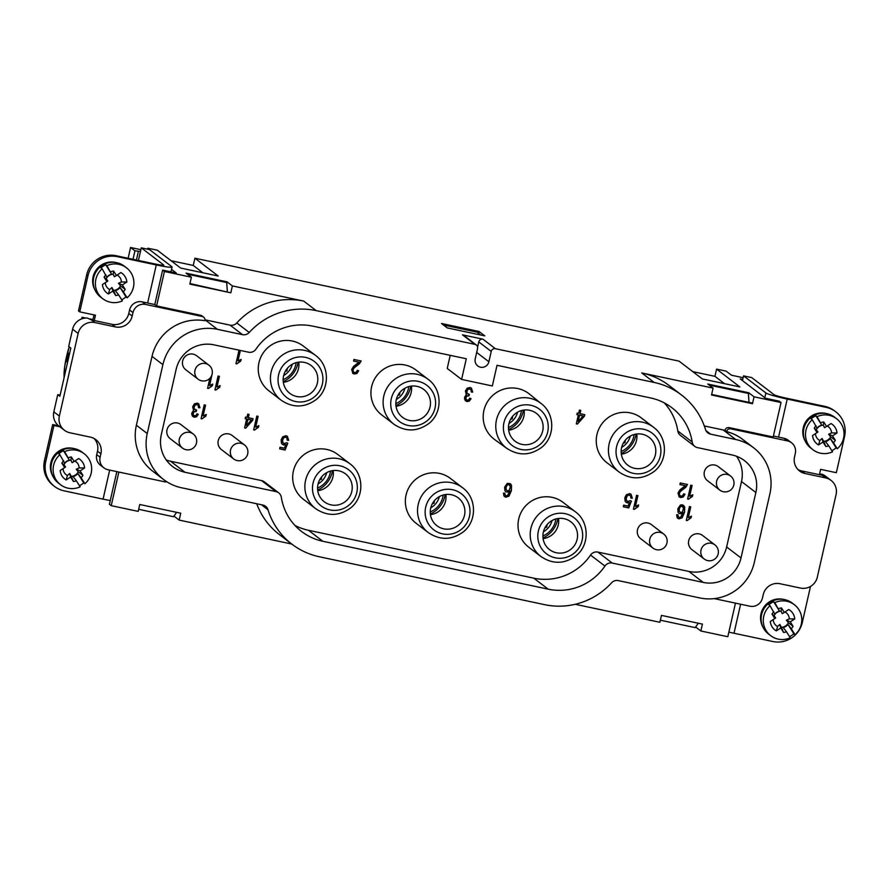 <?xml version="1.0" encoding="UTF-8"?>
<svg xmlns="http://www.w3.org/2000/svg" width="889" height="889" viewBox="0 0 889 889"><rect width="100%" height="100%" fill="white"/><g stroke="black" fill="none" stroke-linecap="round" stroke-linejoin="round"><path stroke-width="1.33" d="M147.563 249.176L147.785 248.198L157.342 250.231L180.656 268.056L218.216 276.035L194.902 258.21L679.029 361.123L702.332 378.947L739.892 386.937L716.578 369.113L726.146 371.135L731.469 375.214L743.126 377.692M171.077 260.733L193.257 265.444L194.902 258.21M692.764 371.624L714.945 376.336L716.578 369.113M773.419 436.032L784.02 438.288L787.432 440.888L730.758 428.842A3.545 3.478 127.4 0 0 726.546 431.598L724.957 430.376A3.545 3.478 -52.6 0 1 729.158 427.62L773.197 436.988L781.02 402.55L754.05 396.816L752.483 403.706L711.522 394.994L713.078 388.104L641.725 372.936A70.853 69.575 -52.6 0 1 669.117 385.526L681.574 395.049A70.853 69.575 127.4 0 0 654.182 382.459L641.725 372.936M781.02 402.55L779.22 401.161L765.562 398.261L740.226 378.892L742.737 379.425M116.837 471.626L109.414 504.274L111.225 505.652L138.195 511.386L139.762 504.496L180.734 513.209L179.167 520.098L291.725 544.024M575.216 604.287L659.882 622.278L661.449 615.399L702.41 624.1L700.854 630.99L727.824 636.724L735.459 603.131M700.854 630.99L695.631 627.001M704.31 425.953L723.257 429.976L735.703 439.499A46.061 45.228 127.4 0 1 753.516 447.689A46.061 45.228 127.4 0 1 769.918 493.706L754.272 562.581A46.061 45.228 127.4 0 1 699.721 597.919L618.299 580.606A7.09 6.956 -52.6 0 0 611.599 582.795A70.853 69.575 127.4 0 1 544.646 604.664L319.307 556.758A70.853 69.575 127.4 0 1 291.925 544.179A70.853 69.575 127.4 0 1 268 509.753A7.09 6.956 -52.6 0 0 262.866 505.052L181.456 487.75A46.061 45.228 127.4 0 1 163.643 479.56A46.061 45.228 127.4 0 1 147.241 433.543L162.887 364.668A46.061 45.228 127.4 0 1 217.438 329.33L242.53 334.664A7.09 6.956 -52.6 0 0 249.22 332.475A70.853 69.575 127.4 0 1 316.184 310.617L474.937 344.354L462.491 334.842L482.971 339.187A3.545 3.478 127.4 0 0 478.771 341.909L477.593 347.088M179.167 520.098L173.955 516.109M660.349 620.211L695.209 627.623L698.287 623.222M291.925 544.179L279.468 534.656A70.853 69.575 -52.6 0 1 256.732 503.752M171.521 269.356L176.278 273.001L162.62 270.1L154.797 304.538L142.162 301.849A10.624 10.435 127.4 0 0 129.572 310.005L128.794 313.45L132.194 316.051A14.168 13.913 -52.6 0 1 115.414 326.919L94.934 322.563A14.168 13.913 127.4 0 0 78.143 333.442L59.363 416.085A14.168 13.913 127.4 0 0 69.887 432.765L90.378 437.121A14.168 13.913 -52.6 0 1 100.901 453.801L100.124 457.246A10.624 10.435 127.4 0 0 108.014 469.748L164.687 481.805A3.545 3.478 127.4 0 0 166.632 481.66M118.859 472.059L111.225 505.652M100.901 453.801L97.501 451.19L96.712 454.635A10.624 10.435 127.4 0 0 100.501 465.258L103.913 467.858M97.501 451.19A14.168 13.913 127.4 0 0 94.045 438.466M64.408 430.254L61.008 427.642A14.168 13.913 -52.6 0 1 60.008 426.798L53.94 425.509L52.662 424.531L58.73 425.82L60.008 426.798M115.414 326.919L112.003 324.318L91.523 319.962L87.389 318.062A14.168 13.913 127.4 0 0 72.609 329.208L68.697 346.421L70.82 348.055L59.874 396.261L57.741 394.638L53.829 411.851A14.168 13.913 127.4 0 0 58.596 425.798M57.741 394.638L60.13 395.149M112.003 324.318A14.168 13.913 127.4 0 0 128.794 313.45M163.643 479.56L152.786 471.259A46.061 45.228 -52.6 0 1 136.384 425.242L152.03 356.367A46.061 45.228 -52.6 0 1 204.87 320.707A3.545 3.478 -52.6 0 0 202.248 316.495L145.574 304.449A10.624 10.435 127.4 0 0 132.983 312.606L132.194 316.051M154.797 304.538L156.608 305.916L200.647 315.284A3.545 3.478 -52.6 0 1 202.014 315.906L203.614 317.129M217.438 329.33L204.992 319.807A46.061 45.228 -52.6 0 1 204.992 319.807L230.073 325.141A7.09 6.956 127.4 0 0 236.774 322.951A70.853 69.575 -52.6 0 1 303.727 301.093L232.373 285.925L230.807 292.803L189.835 284.102L191.402 277.212L164.432 271.478L156.608 305.916M164.432 271.478L162.62 270.1M226.762 283.113L227.051 281.857L232.373 285.925M230.807 292.803L189.968 283.535M227.051 281.857L186.079 273.145L191.402 277.212M703.243 582.417L612.243 563.07A7.09 6.956 127.4 0 0 604.92 566.06A54.918 53.918 -52.6 0 1 548.169 589.163L322.829 541.268A54.918 53.918 -52.6 0 1 301.604 531.511A54.918 53.918 -52.6 0 1 281.324 497.273A7.09 6.956 127.4 0 0 275.968 491.595L184.968 472.248A31.882 31.315 -52.6 0 1 172.644 466.581A31.882 31.315 -52.6 0 1 161.287 434.721L176.155 369.291A31.882 31.315 -52.6 0 1 213.916 344.832L248.576 352.2A7.09 6.956 127.4 0 0 255.91 349.221A54.918 53.918 -52.6 0 1 312.661 326.107L466.292 358.767L461.602 379.425L492.328 385.959L497.029 365.301L650.659 397.961A54.918 53.918 -52.6 0 1 671.884 407.718A54.918 53.918 -52.6 0 1 692.175 441.955A7.09 6.956 127.4 0 0 697.532 447.634L732.192 455.001A31.882 31.315 -52.6 0 1 744.515 460.669A31.882 31.315 -52.6 0 1 755.872 492.528L741.004 557.959A31.882 31.315 -52.6 0 1 703.243 582.417L688.864 571.427A31.882 31.315 127.4 0 0 726.635 546.968L741.504 481.538A31.882 31.315 127.4 0 0 736.503 456.246M482.971 339.187L495.429 348.71A3.545 3.478 127.4 0 0 491.228 351.433L488.883 361.767A7.09 6.956 -52.6 0 1 477.749 365.946A7.09 6.956 -52.6 0 1 475.226 358.856L477.571 348.532A3.545 3.478 127.4 0 0 474.937 344.354M735.703 439.499L710.622 434.165A7.09 6.956 -52.6 0 1 705.488 429.465A70.853 69.575 127.4 0 0 681.574 395.049M495.429 348.71L654.182 382.459M723.257 429.976A46.061 45.228 -52.6 0 1 724.957 430.376M752.483 403.706L751.427 402.895L711.644 394.438M754.05 396.816L748.727 392.749L748.449 394.005M713.078 388.104L707.766 384.037L748.727 392.749M476.304 344.988L463.858 335.464A3.545 3.478 127.4 0 0 462.491 334.842M612.243 563.07L597.875 552.091L688.864 571.427M730.558 476.015L718.256 466.614A8.857 8.701 127.4 0 0 704.344 471.837A8.857 8.701 127.4 0 0 707.5 480.682L719.801 490.095A8.857 8.857 0 0 0 733.225 486.761A8.857 8.857 0 0 0 730.558 476.015A8.857 8.701 127.4 0 0 716.645 481.238A8.857 8.701 127.4 0 0 719.801 490.095M714.912 544.89L702.61 535.489A8.857 8.701 127.4 0 0 688.686 540.712A8.857 8.701 127.4 0 0 691.842 549.558L704.155 558.97A8.857 8.857 0 0 0 716.567 557.314A8.857 8.857 0 0 0 714.912 544.89A8.857 8.701 127.4 0 0 700.999 550.113A8.857 8.701 127.4 0 0 704.155 558.97M663.694 534.011L651.393 524.599A8.857 8.701 127.4 0 0 637.48 529.822A8.857 8.701 127.4 0 0 640.636 538.667L652.937 548.08A8.857 8.857 0 0 0 665.35 546.424A8.857 8.857 0 0 0 663.694 534.011A8.857 8.701 127.4 0 0 649.781 539.234A8.857 8.701 127.4 0 0 652.937 548.08M596.952 434.565A28.237 27.726 127.4 0 0 607.009 462.78L619.2 472.103A28.237 27.726 -52.6 0 1 631.69 422.097A28.237 27.726 -52.6 0 1 653.504 427.242L641.313 417.919A28.237 27.726 127.4 0 0 596.952 434.565M541.323 403.673L529.477 394.094A28.648 28.126 127.4 0 0 483.894 410.529A28.648 28.126 127.4 0 0 494.684 439.588L507.03 448.523M518.709 519.02A28.237 27.726 127.4 0 0 528.777 547.235L540.957 556.547A28.237 27.726 -52.6 0 1 553.447 506.552A28.237 27.726 -52.6 0 1 575.261 511.686L563.07 502.374A28.237 27.726 127.4 0 0 518.709 519.02M406.051 495.062A28.237 27.726 127.4 0 0 416.108 523.277L428.298 532.6A28.237 27.726 -52.6 0 1 451.679 482.716A28.237 27.726 -52.6 0 1 462.591 487.739L450.412 478.415A28.237 27.726 127.4 0 0 406.051 495.062M293.381 471.114A28.237 27.726 127.4 0 0 303.438 499.329L315.628 508.652A28.237 27.726 -52.6 0 1 328.119 458.646A28.237 27.726 -52.6 0 1 349.933 463.791L337.742 454.468A28.237 27.726 127.4 0 0 293.381 471.114M371.624 386.671A28.237 27.726 127.4 0 0 381.681 414.885L393.871 424.197A28.237 27.726 -52.6 0 1 406.351 374.202A28.237 27.726 -52.6 0 1 428.165 379.336L415.985 370.024A28.237 27.726 127.4 0 0 371.624 386.671M258.955 362.712A28.237 27.726 127.4 0 0 269.011 390.927L281.202 400.25A28.237 27.726 -52.6 0 1 293.692 350.244A28.237 27.726 -52.6 0 1 315.506 355.389L303.316 346.065A28.237 27.726 127.4 0 0 258.955 362.712M244.442 444.889L232.14 435.477A8.857 8.701 127.4 0 0 218.227 440.7A8.857 8.701 127.4 0 0 221.383 449.545L233.685 458.957A8.857 8.857 0 0 0 246.097 457.302A8.857 8.857 0 0 0 244.442 444.889A8.857 8.701 127.4 0 0 230.529 450.112A8.857 8.701 127.4 0 0 233.685 458.957M193.235 433.999L180.923 424.586A8.857 8.701 127.4 0 0 167.01 429.809A8.857 8.701 127.4 0 0 170.166 438.666L182.467 448.067A8.857 8.857 0 0 0 194.891 446.411A8.857 8.857 0 0 0 193.235 433.999A8.857 8.701 127.4 0 0 179.311 439.222A8.857 8.701 127.4 0 0 182.467 448.067M208.882 365.123L196.569 355.711A8.857 8.701 127.4 0 0 182.656 360.934A8.857 8.701 127.4 0 0 185.812 369.791L198.114 379.192A8.857 8.857 0 0 0 211.549 375.858A8.857 8.857 0 0 0 208.882 365.123A8.857 8.701 127.4 0 0 194.969 370.346A8.857 8.701 127.4 0 0 198.114 379.192M686.275 520.398L689.408 506.563L690.753 506.852L688.308 517.631L691.453 516.165L691.086 517.798L687.141 520.576L686.275 520.398M678.007 492.973L679.918 489.906L685.252 485.727L679.896 484.583L680.263 482.96L687.486 484.494L685.763 487.283L680.463 491.395L679.374 493.295L679.563 495.117L680.885 496.129L682.608 495.718L683.663 493.817L684.997 494.284L683.252 497.029L680.541 497.518L679.14 496.907L678.007 492.973M679.374 493.295L679.352 494.962L680.885 496.129M687.608 499.018L690.753 485.194L692.087 485.472L689.642 496.251L692.787 494.784L692.42 496.418L688.475 499.207L687.608 499.018M576.861 414.618L577.217 413.063L578.683 413.385L579.439 410.085L580.784 410.362L580.028 413.663L584.773 414.674L584.417 416.219L577.406 424.086L576.305 423.853L578.339 414.93L576.861 414.618M466.247 394.527L465.447 391.016L467.181 388.182L470.103 387.493L471.392 388.071L472.692 392.105L471.303 392.049L470.981 389.804L469.781 388.882L467.992 389.371L466.869 391.282L467.036 393.338L469.392 394.427L468.903 395.883L467.025 396.05L465.947 397.65L466.092 399.294L467.247 400.172L468.692 399.839L469.781 398.116L471.059 398.705L469.336 401.106L466.958 401.572L464.569 399.172L464.58 397.316L466.347 394.616M470.981 389.804L469.559 388.726L470.77 389.649L469.559 388.726L467.781 389.215L466.658 391.127L466.825 393.171L468.403 394.416M465.947 397.65L465.88 399.128L467.247 400.172M281.424 443.267L281.168 439.844L282.769 436.799L286.014 435.732L287.391 436.332L288.658 440.322L287.214 440.177L286.925 438.066L285.702 437.121L283.858 437.688L282.624 439.999L282.758 442.411L284.247 443.611L286.547 442.7L287.758 443.178L285.091 450.023L279.657 448.867L280.024 447.256L284.38 448.178L285.814 444.6L283.558 445.033L281.424 443.267M286.925 438.066L285.491 436.955L286.714 437.899L285.491 436.955L283.647 437.532L282.413 439.833L282.535 442.244L284.247 443.611M245.153 418.652L245.497 417.108L246.975 417.419L247.731 414.118L249.064 414.407L248.32 417.708L253.054 418.708L252.709 420.264L245.697 428.131L244.597 427.898L246.62 418.963L245.153 418.652M214.927 389.871L218.061 376.047L219.405 376.325L216.96 387.104L220.105 385.637L219.727 387.271L215.794 390.06L214.927 389.871M211.971 374.747L209.604 385.537L212.749 384.081L212.371 385.715L208.437 388.493L207.57 388.315L209.826 378.358M692.175 441.955L677.807 430.965A7.09 6.956 127.4 0 0 680.418 435.388L694.787 446.378M677.807 430.965A54.918 53.918 127.4 0 0 664.227 402.839M450.212 355.344L447.234 368.446L461.602 379.425M166.287 460.013A31.882 31.315 127.4 0 0 170.599 461.258L184.968 472.248M278.702 492.85L264.333 481.86A7.09 6.956 127.4 0 0 261.599 480.605L170.599 461.258M294.892 525.399A54.918 53.918 127.4 0 0 308.461 530.277L322.829 541.268M548.169 589.163L533.8 578.172L308.461 530.277M533.8 578.172A54.918 53.918 127.4 0 0 590.552 555.069L604.92 566.06M597.875 552.091A7.09 6.956 127.4 0 0 590.552 555.069M201.07 418.697L204.214 404.873L205.548 405.151L203.103 415.93L206.248 414.463L205.881 416.096L201.936 418.886L201.07 418.697M240.363 350.455L237.985 360.901L241.13 359.434L240.763 361.067L236.818 363.857L235.952 363.668L239.019 350.166M253.654 429.876L256.799 416.052L258.143 416.33L255.699 427.109L258.843 425.642L258.466 427.276L254.521 430.065L253.654 429.876M351.677 369.446L353.589 366.39L358.923 362.201L353.566 361.067L353.933 359.445L361.156 360.978L359.434 363.757L354.133 367.879L353.044 369.78L353.233 371.602L354.555 372.602L356.278 372.202L357.334 370.302L358.667 370.769L356.922 373.513L354.211 374.002L352.811 373.38L351.677 369.446M353.044 369.78L353.022 371.435L354.555 372.602M504.652 487.139L507.252 483.383L510.408 483.727L511.531 485.305L511.419 490.65L508.93 496.206L505.83 497.207L503.919 495.84L503.507 493.117L504.863 493.262L505.041 494.817L506.219 495.829L507.452 495.618L509.942 491.028L508.441 492.15L505.819 491.817L504.874 490.561L504.652 487.139M504.641 496.673L503.919 495.84M504.652 493.095L504.83 494.651L506.219 495.829M625.078 501.152L624.823 497.729L626.423 494.684L629.679 493.617L631.046 494.228L632.312 498.207L630.868 498.062L630.59 495.951L629.356 495.006L627.512 495.584L626.289 497.884L626.412 500.307L627.912 501.496L630.201 500.585L631.412 501.063L628.745 507.919L623.311 506.763L623.678 505.141L628.045 506.063L629.468 502.485L627.212 502.918L625.078 501.152M630.59 495.951L629.145 494.851L630.368 495.795L629.145 494.851L627.301 495.417L626.067 497.718L626.2 500.14L627.912 501.496M677.807 508.786L680.407 505.019L682.296 504.808L684.686 506.941L684.574 512.297L682.085 517.854L678.974 518.843L677.074 517.487L676.651 514.753L678.018 514.909L678.196 516.465L679.374 517.476L680.607 517.265L683.085 512.664L681.596 513.798L678.974 513.464L678.018 512.208L677.807 508.786M677.785 518.32L677.074 517.487M677.807 514.742L677.985 516.298L679.374 517.476M633.424 509.164L636.568 495.329L637.913 495.618L635.457 506.397L638.602 504.93L638.235 506.563L634.29 509.353L633.424 509.164M193.491 410.196L192.691 406.684L194.424 403.85L197.347 403.15L198.647 403.728L199.947 407.773L198.547 407.718L198.236 405.473L197.025 404.551L195.236 405.04L194.124 406.951L194.291 408.996L196.647 410.096L196.158 411.551L194.269 411.718L193.191 413.318L193.346 414.963L194.491 415.841L195.936 415.496L197.036 413.785L198.303 414.374L196.591 416.763L194.202 417.241L191.813 414.841L191.824 412.985L193.602 410.274M198.236 405.473L196.813 404.395L198.025 405.306L196.813 404.395L195.024 404.873L193.913 406.784L194.08 408.84L195.647 410.085M193.191 413.318L193.124 414.796L194.491 415.841M634.735 429.131A22.703 22.292 -52.6 0 1 659.516 458.78A22.703 22.292 -52.6 0 1 621.189 465.98A22.703 22.292 -52.6 0 1 634.735 429.131M635.579 434.176A17.536 17.224 -52.6 0 1 652.159 461.758A17.536 17.224 -52.6 0 1 621.667 447.334A17.536 17.224 -52.6 0 1 635.579 434.176M636.746 433.999A17.536 17.224 -52.6 0 1 621.333 454.157M636.091 434.088A25.681 25.225 -52.6 0 1 621.244 453.501M621.144 451.501A21.258 20.869 127.4 0 0 634.135 434.51M630.279 436.099A17.713 17.391 -52.6 0 1 621.655 447.367M623.289 443.167L624.956 442.744L625.345 440.155M624.956 442.744L623.978 442M522.065 405.184A22.703 22.292 -52.6 0 1 546.846 434.832A22.703 22.292 -52.6 0 1 508.53 442.022A22.703 22.292 -52.6 0 1 522.065 405.184M522.921 410.218A17.536 17.224 -52.6 0 1 539.49 437.81A17.536 17.224 -52.6 0 1 508.997 423.386A17.536 17.224 -52.6 0 1 522.921 410.218M524.088 410.04A17.536 17.224 -52.6 0 1 508.664 430.209M523.421 410.14A25.681 25.225 -52.6 0 1 508.575 429.554M508.475 427.553A21.258 20.869 127.4 0 0 521.465 410.562M517.609 412.14A17.713 17.391 -52.6 0 1 508.997 423.42M510.619 419.219L512.286 418.797L512.686 416.208M512.286 418.797L511.308 418.052M556.492 513.586A22.703 22.292 -52.6 0 1 581.273 543.223A22.703 22.292 -52.6 0 1 542.946 550.424A22.703 22.292 -52.6 0 1 556.492 513.586M557.347 518.62A17.536 17.224 -52.6 0 1 573.916 546.202A17.536 17.224 -52.6 0 1 543.423 531.789A17.536 17.224 -52.6 0 1 557.347 518.62M558.514 518.443A17.536 17.224 -52.6 0 1 543.09 538.612M557.848 518.531A25.681 25.225 -52.6 0 1 543.001 537.956M542.901 535.956A21.258 20.869 127.4 0 0 555.892 518.965M552.036 520.543A17.713 17.391 -52.6 0 1 543.423 531.811M545.046 527.622L546.713 527.199L547.113 524.599M546.713 527.199L545.735 526.455M452.59 489.728A22.703 22.292 -52.6 0 1 464.014 526.855A22.703 22.292 -52.6 0 1 426.12 518.798A22.703 22.292 -52.6 0 1 452.59 489.728M451.445 494.751A17.536 17.224 -52.6 0 1 461.258 522.254A17.536 17.224 -52.6 0 1 431.91 504.596A17.536 17.224 -52.6 0 1 451.445 494.751M445.845 494.495A17.536 17.224 -52.6 0 1 430.42 514.664M430.343 513.998A25.681 25.225 127.4 0 0 445.189 494.584M430.232 511.997A21.258 20.869 127.4 0 0 443.222 495.006M439.366 496.595A17.713 17.391 -52.6 0 1 430.754 507.863M432.376 503.674L434.043 503.252L434.443 500.651M434.043 503.252L433.076 502.507M331.164 465.68A22.703 22.292 -52.6 0 1 355.944 495.329A22.703 22.292 -52.6 0 1 317.617 502.529A22.703 22.292 -52.6 0 1 331.164 465.68M332.008 470.726A17.536 17.224 -52.6 0 1 348.588 498.307A17.536 17.224 -52.6 0 1 318.095 483.883A17.536 17.224 -52.6 0 1 332.008 470.726M333.175 470.548A17.536 17.224 -52.6 0 1 317.762 490.717M317.673 490.05A25.681 25.225 127.4 0 0 332.519 470.637M317.573 488.05A21.258 20.869 127.4 0 0 330.564 471.059M326.708 472.648A17.713 17.391 -52.6 0 1 318.084 483.916M319.718 479.716L321.385 479.304L321.774 476.704M321.385 479.304L320.407 478.549M409.396 381.237A22.703 22.292 -52.6 0 1 434.188 410.874A22.703 22.292 -52.6 0 1 395.861 418.074A22.703 22.292 -52.6 0 1 409.396 381.237M410.251 386.271A17.536 17.224 -52.6 0 1 426.831 413.852A17.536 17.224 -52.6 0 1 396.338 399.439A17.536 17.224 -52.6 0 1 410.251 386.271M411.418 386.093A17.536 17.224 -52.6 0 1 395.994 406.262M395.916 405.606A25.681 25.225 127.4 0 0 410.762 386.182M395.805 403.606A21.258 20.869 127.4 0 0 408.796 386.615M404.94 388.193A17.713 17.391 -52.6 0 1 396.327 399.461M397.95 395.272L399.617 394.849L400.017 392.249M399.617 394.849L398.65 394.105M296.737 357.278A22.703 22.292 -52.6 0 1 321.518 386.926A22.703 22.292 -52.6 0 1 283.191 394.127A22.703 22.292 -52.6 0 1 296.737 357.278M297.582 362.323A17.536 17.224 -52.6 0 1 314.161 389.904A17.536 17.224 -52.6 0 1 283.669 375.48A17.536 17.224 -52.6 0 1 297.582 362.323M298.748 362.145A17.536 17.224 -52.6 0 1 283.335 382.314M283.247 381.648A25.681 25.225 127.4 0 0 298.093 362.234M283.147 379.647A21.258 20.869 127.4 0 0 296.137 362.656M292.281 364.246A17.713 17.391 -52.6 0 1 283.658 375.514M285.291 371.324L286.958 370.902L287.347 368.302M286.958 370.902L285.98 370.157M147.785 248.198L152.941 252.232M140.873 249.665L130.572 247.475L134.939 250.809L140.484 251.409M447.245 327.897L441.5 323.496L479.049 331.486L484.805 335.875L447.245 327.897M443.455 324.996L477.115 332.153L480.893 335.053M479.049 331.486L478.638 333.319M787.432 440.888A10.624 10.435 -52.6 0 1 795.322 453.401L794.544 456.846A14.168 13.913 127.4 0 0 805.067 473.526L825.559 477.882A14.168 13.913 -52.6 0 1 836.082 494.562L817.302 577.205A14.168 13.913 -52.6 0 1 800.522 588.074L780.031 583.729A14.168 13.913 127.4 0 0 763.251 594.597L762.462 598.041A10.624 10.435 -52.6 0 1 749.871 606.198L714.2 598.608M791.543 442.778L788.132 440.177A10.624 10.435 127.4 0 0 784.02 438.288M797.989 469.57A14.168 13.913 127.4 0 0 801.667 470.914L822.147 475.271L825.559 477.882M831.037 480.393L825.503 476.16A14.168 13.913 127.4 0 0 821.958 474.215L820.547 474.048L822.147 475.271M820.547 474.048L820.358 474.893M753.516 447.689L742.659 439.388A46.061 45.228 127.4 0 0 726.546 431.598M824.848 406.373L785.932 398.094A10.624 0.845 -167.2 0 1 774.086 394.705L751.738 377.614L743.548 375.869L765.896 392.96A19.136 1.534 12.8 0 0 787.21 399.072L826.125 407.351L824.848 406.373A24.803 24.347 -52.6 0 1 834.438 410.774L835.716 411.751A24.803 24.347 127.4 0 0 826.125 407.351M819.414 474.693L820.625 469.359L836.338 472.692L844.55 436.532A24.803 24.347 127.4 0 0 835.716 411.751M810.49 586.462L802.3 622.5A24.803 24.347 127.4 0 1 772.93 641.525L734.003 633.246A19.136 1.534 -167.2 0 1 728.869 632.101M784.054 599.508A18.78 18.436 127.4 0 0 762.962 627.089M770.696 635.679L768.574 634.057A19.48 19.136 -52.6 0 1 784.709 599.631A19.48 19.136 -52.6 0 1 792.243 603.098L794.366 604.72A19.48 19.136 127.4 0 0 774.786 602.62L779.52 611.087A8.512 8.357 127.4 0 0 774.775 614.166L770.03 605.698A19.48 19.136 127.4 0 0 790.288 637.78L786.498 631.779A12.402 12.179 -52.6 0 1 783.587 632.457L780.764 627.99L776.275 630.901A12.402 12.179 -52.6 0 1 770.319 621.467L774.808 618.555L771.996 614.099A12.402 12.179 -52.6 0 1 773.819 611.699M770.03 605.698L768.863 604.798A19.48 19.136 -52.6 0 1 773.608 601.731L774.786 602.62M778.564 608.621A12.402 12.179 -52.6 0 1 781.487 607.954L784.309 612.41L788.799 609.498A12.402 12.179 -52.6 0 1 794.755 618.933L790.265 621.844L793.077 626.301A12.402 12.179 -52.6 0 1 791.254 628.712L795.033 634.702A19.48 19.136 127.4 0 0 794.366 604.72M795.033 634.702L793.866 633.813A19.48 19.136 -52.6 0 1 789.588 636.668M779.52 611.087L773.608 601.731M793.866 633.813L787.954 624.445L791.254 628.712M786.498 631.779L783.209 627.523A8.512 8.357 127.4 0 0 787.954 624.445M783.587 632.457L781.431 627.29A8.134 7.979 127.4 0 0 788.399 622.778L793.077 626.301M781.431 627.29L779.82 624.445L777.586 626.467L776.275 630.901M780.764 627.99L779.82 624.445M773.219 619.589A8.134 7.979 127.4 0 0 777.586 626.467M781.487 607.954L781.064 611.154A8.134 7.979 127.4 0 0 774.097 615.666L775.708 617.922L774.808 618.555M774.097 615.666L771.996 614.099M781.064 611.154L782.264 613.677L784.309 612.41M794.755 618.933L789.288 618.888A8.134 7.979 127.4 0 0 785.176 612.099M789.288 618.888L786.376 620.189L790.265 621.844M786.376 620.189L788.399 622.778M743.548 375.869L742.471 380.603M92.823 320.24L94.034 314.906M94.256 320.54L95.467 315.206L79.766 311.872L78.488 310.894L86.7 274.734A24.803 24.347 -52.6 0 1 116.07 255.71L117.348 256.677A24.803 24.347 127.4 0 0 87.978 275.712L86.7 274.734M163.576 265.222L163.643 264.933A10.624 0.845 -167.2 0 1 163.765 265.111A10.624 0.845 -167.2 0 1 154.997 263.977L116.07 255.71M44.45 460.691L45.728 461.669A24.803 24.347 127.4 0 0 54.562 486.45L53.284 485.472A24.803 24.347 -52.6 0 1 44.45 460.691L52.662 424.531M79.766 311.872L87.978 275.712M117.348 256.677L156.275 264.955A19.136 1.534 12.8 0 0 172.055 267A19.136 1.534 12.8 0 0 171.833 266.678L149.485 249.587L141.295 247.842L138.428 260.455M163.643 264.933L141.295 247.842M81.71 318.873L82.088 317.24L85.877 318.051M90.222 318.973L92.978 319.551M110.269 500.529A19.136 1.534 -167.2 0 1 103.068 499.129L64.152 490.861A24.803 24.347 127.4 0 1 54.562 486.45M45.728 461.669L53.94 425.509M82.088 317.24L83.544 318.351M724.513 383.659L714.945 376.336M193.257 265.444L202.836 272.767M136.428 260.033L138.351 251.543M134.939 250.809L133.006 259.31M128.127 258.266L130.572 247.475M187.935 274.557L188.112 273.745L189.235 275.557M227.317 291.481L226.728 282.546L225.662 281.735L188.112 273.745M189.168 274.568L226.728 282.546M67.708 361.767L66.697 361.601A14.524 2.489 102 0 1 67.553 357.345A14.524 2.489 102 0 1 68.597 353.255L69.375 354.433M67.742 361.645L66.697 361.601M826.303 413.541A18.78 18.436 127.4 0 0 805.212 441.133M812.946 449.723L810.824 448.089A19.48 19.136 -52.6 0 1 826.959 413.674A19.48 19.136 -52.6 0 1 834.493 417.13L836.616 418.763A19.48 19.136 127.4 0 0 817.035 416.663L821.769 425.12A8.512 8.357 127.4 0 0 817.024 428.198L812.279 419.73A19.48 19.136 127.4 0 0 832.537 451.823L828.748 445.822A12.402 12.179 -52.6 0 1 825.837 446.489L823.014 442.033L818.525 444.945A12.402 12.179 -52.6 0 1 812.568 435.51L817.058 432.599L814.246 428.142A12.402 12.179 -52.6 0 1 816.069 425.731M812.279 419.73L811.112 418.841A19.48 19.136 -52.6 0 1 815.858 415.763L817.035 416.663M820.814 422.653A12.402 12.179 -52.6 0 1 823.736 421.986L826.559 426.442L831.048 423.542A12.402 12.179 -52.6 0 1 837.005 432.976L832.515 435.877L835.327 440.344A12.402 12.179 -52.6 0 1 833.504 442.744L837.282 448.745A19.48 19.136 127.4 0 0 836.616 418.763M837.282 448.745L836.116 447.845A19.48 19.136 -52.6 0 1 831.837 450.701M821.769 425.12L815.858 415.763M836.116 447.845L830.204 438.488L833.504 442.744M828.748 445.822L825.459 441.566A8.512 8.357 127.4 0 0 830.204 438.488M825.837 446.489L823.681 441.322A8.134 7.979 127.4 0 0 830.648 436.81L835.327 440.344M823.681 441.322L822.069 438.477L819.836 440.5L818.525 444.945M823.014 442.033L822.069 438.477M815.469 433.632A8.134 7.979 127.4 0 0 819.836 440.5M823.736 421.986L823.314 425.186A8.134 7.979 127.4 0 0 816.346 429.698L817.958 431.965L817.058 432.599M816.346 429.698L814.246 428.142M823.314 425.186L824.514 427.709L826.559 426.442M837.005 432.976L831.537 432.921A8.134 7.979 127.4 0 0 827.415 426.142M831.537 432.921L828.626 434.232L832.515 435.877M828.626 434.232L830.648 436.81M73.92 448.545A18.78 18.436 127.4 0 0 52.818 476.137M60.563 484.727L58.43 483.094A19.48 19.136 -52.6 0 1 74.565 448.678A19.48 19.136 -52.6 0 1 82.099 452.134L84.233 453.768A19.48 19.136 127.4 0 0 64.641 451.668L69.375 460.135A8.512 8.357 127.4 0 0 64.63 463.202L59.896 454.735A19.48 19.136 127.4 0 0 80.154 486.828L76.365 480.827A12.402 12.179 -52.6 0 1 73.443 481.494L70.62 477.037L66.142 479.949A12.402 12.179 -52.6 0 1 60.185 470.514L64.664 467.603L61.852 463.147A12.402 12.179 -52.6 0 1 63.675 460.735M59.896 454.735L58.718 453.846A19.48 19.136 -52.6 0 1 63.475 450.767L64.641 451.668M68.431 457.657A12.402 12.179 -52.6 0 1 71.353 456.99L74.165 461.447L78.654 458.546A12.402 12.179 -52.6 0 1 84.611 467.981L80.121 470.881L82.933 475.348A12.402 12.179 -52.6 0 1 81.11 477.749L84.9 483.749A19.48 19.136 127.4 0 0 84.233 453.768M84.9 483.749L83.722 482.849A19.48 19.136 -52.6 0 1 79.443 485.705M69.375 460.135L63.475 450.767M83.722 482.849L77.821 473.493L81.11 477.749M76.365 480.827L73.065 476.571A8.512 8.357 127.4 0 0 77.821 473.493M73.443 481.494L71.298 476.326A8.134 7.979 127.4 0 0 78.265 471.815L82.933 475.348M71.298 476.326L69.675 473.481L67.442 475.515L66.142 479.949M70.62 477.037L69.675 473.481M63.075 468.636A8.134 7.979 127.4 0 0 67.442 475.515M71.353 456.99L70.92 460.191A8.134 7.979 127.4 0 0 63.952 464.703L65.564 466.969L64.664 467.603M63.952 464.703L61.852 463.147M70.92 460.191L72.12 462.724L74.165 461.447M84.611 467.981L79.143 467.925A8.134 7.979 127.4 0 0 75.032 461.147M79.143 467.925L76.232 469.236L80.121 470.881M76.232 469.236L78.265 471.815M116.159 262.588A18.78 18.436 127.4 0 0 95.067 290.17M102.813 298.76L100.679 297.137A19.48 19.136 -52.6 0 1 116.815 262.711A19.48 19.136 -52.6 0 1 124.349 266.178L126.482 267.8A19.48 19.136 127.4 0 0 106.891 265.7L111.625 274.168A8.512 8.357 127.4 0 0 106.88 277.246L102.146 268.778A19.48 19.136 127.4 0 0 122.404 300.86L118.615 294.859A12.402 12.179 -52.6 0 1 115.692 295.537L112.87 291.07L108.391 293.981A12.402 12.179 -52.6 0 1 102.435 284.547L106.913 281.635L104.102 277.179A12.402 12.179 -52.6 0 1 105.924 274.779M102.146 268.778L100.968 267.878A19.48 19.136 -52.6 0 1 105.724 264.811L106.891 265.7M110.68 271.701A12.402 12.179 -52.6 0 1 113.603 271.034L116.415 275.49L120.904 272.579A12.402 12.179 -52.6 0 1 126.86 282.013L122.371 284.924L125.182 289.381A12.402 12.179 -52.6 0 1 123.36 291.792L127.149 297.782A19.48 19.136 127.4 0 0 126.482 267.8M127.149 297.782L125.971 296.893A19.48 19.136 -52.6 0 1 121.693 299.749M111.625 274.168L105.724 264.811M125.971 296.893L120.071 287.525L123.36 291.792M118.615 294.859L115.314 290.603A8.512 8.357 127.4 0 0 120.071 287.525M115.692 295.537L113.548 290.37A8.134 7.979 127.4 0 0 120.515 285.858L125.182 289.381M113.548 290.37L111.925 287.525L109.691 289.547L108.391 293.981M112.87 291.07L111.925 287.525M105.324 282.669A8.134 7.979 127.4 0 0 109.691 289.547M113.603 271.034L113.17 274.234A8.134 7.979 127.4 0 0 106.202 278.746L107.813 281.002L106.913 281.635M106.202 278.746L104.102 277.179M113.17 274.234L114.37 276.757L116.415 275.49M126.86 282.013L121.393 281.969A8.134 7.979 127.4 0 0 117.281 275.179M121.393 281.969L118.481 283.269L122.371 284.924M118.481 283.269L120.515 285.858M176.611 512.331L173.522 516.72L138.673 509.308M710.922 386.448L710.856 385.459L709.789 384.648L709.622 385.459M709.789 384.648L747.349 392.627L748.405 393.438L749.005 402.373M748.405 393.438L710.856 385.459M209.604 385.537L211.56 375.836M212.371 385.715L212.482 384.148M208.437 388.493L212.16 385.548M207.593 388.204L208.215 388.337M203.103 415.93L205.315 405.106M205.881 416.096L205.981 414.53M201.936 418.886L205.67 415.941M201.092 418.586L201.725 418.719M216.96 387.104L219.172 376.28M219.727 387.271L219.839 385.704M215.794 390.06L219.516 387.115M214.949 389.76L215.571 389.893M237.985 360.901L240.119 350.399M240.763 361.067L240.863 359.5M236.818 363.857L240.552 360.901M235.974 363.557L236.607 363.69M248.32 417.708L248.831 414.352M252.709 420.264L252.82 418.663M245.697 428.131L252.498 420.097M244.619 427.787L245.475 427.965M246.62 418.963L245.175 418.541M246.342 425.298L247.753 419.086L251.387 419.975L247.964 419.252L246.342 425.298M246.553 425.464L251.387 419.975M255.699 427.109L257.91 416.285M258.466 427.276L258.577 425.709M254.521 430.065L258.255 427.12M253.687 429.765L254.31 429.898M288.658 440.322L287.28 436.255M287.225 440.033L288.447 440.155M285.091 450.023L287.514 443.078M279.679 448.756L284.88 449.856M285.814 444.6L282.291 444.422M358.923 362.201L353.589 360.956M352.833 369.613L353.922 367.713L359.223 363.601L360.945 360.812M352.711 373.302L356.711 373.347L358.456 370.602M472.692 392.105L471.292 387.993M471.314 391.893L472.481 391.949M468.903 395.883L469.114 394.449M465.736 397.483L466.814 395.894L468.692 395.716M465.203 400.583L466.747 401.417L469.125 400.939L470.848 398.539M504.53 496.595L505.608 497.04L508.719 496.04L511.208 490.484L511.319 485.138L510.297 483.649M509.942 491.028L508.23 491.995L505.719 491.728M507.475 490.85L505.93 489.55L507.263 490.695L505.93 489.55L505.841 487.172L506.986 484.95L508.641 484.394L509.653 485.05L508.641 484.394L507.197 485.105L506.052 487.328L506.141 489.706L507.475 490.85L509.208 490.361L510.419 486.605L508.852 484.561L509.875 485.216M580.028 413.663L580.539 410.318M584.417 416.219L584.529 414.618M577.406 424.086L584.206 416.063M576.328 423.742L577.194 423.931M578.339 414.93L576.883 414.507M578.05 421.264L579.461 415.052L583.095 415.941L579.672 415.219L578.05 421.264M578.261 421.43L583.095 415.941M632.312 498.207L630.934 494.151M630.879 497.918L632.101 498.051M628.745 507.919L631.179 500.974M623.345 506.652L628.534 507.752M629.468 502.485L625.945 502.307M689.642 496.251L691.853 485.427M692.42 496.418L692.52 494.851M688.475 499.207L692.209 496.251M687.63 498.907L688.264 499.04M677.685 518.231L678.763 518.687L681.874 517.687L684.363 512.131L684.463 506.786L683.441 505.296M683.085 512.664L681.374 513.631L678.874 513.375M680.63 512.497L679.085 511.186L680.418 512.342L679.085 511.186L678.985 508.808L680.141 506.597L681.796 506.041L682.808 506.697L681.796 506.041L680.352 506.752L679.207 508.975L679.296 511.353L680.63 512.497L682.363 512.008L683.563 508.252L682.007 506.208L683.019 506.863M685.252 485.727L679.918 484.472M679.163 493.139L680.252 491.239L685.552 487.116L687.275 484.338M679.04 496.818L683.041 496.862L684.786 494.128M635.457 506.397L637.669 495.562M638.235 506.563L638.335 504.996M634.29 509.353L638.024 506.397M633.446 509.053L634.079 509.186M688.308 517.631L690.52 506.797M691.086 517.798L691.186 516.231M687.141 520.576L690.864 517.631M686.297 520.287L686.919 520.421M199.947 407.773L198.536 403.65M198.558 407.562L199.736 407.607M196.158 411.551L196.369 410.118M192.98 413.152L194.058 411.551L195.947 411.385M192.457 416.241L193.991 417.074L196.38 416.608L198.091 414.207M261.466 504.752L268 509.753M96.712 454.635L100.124 457.246M53.829 411.851L59.363 416.085M72.609 329.208L78.143 333.442M91.523 319.962L94.934 322.563M129.572 310.005L132.983 312.606M142.162 301.849L145.574 304.449M202.248 316.495L200.647 315.284M152.03 356.367L162.887 364.668M230.073 325.141L242.53 334.664M236.774 322.951L249.22 332.475M136.384 425.242L147.241 433.543M303.727 301.093L316.184 310.617M705.955 430.598L710.622 434.165M491.228 351.433L478.771 341.909M488.883 361.767L476.682 352.433M507.108 448.578A28.237 27.726 -52.6 0 1 519.02 398.15A28.237 27.726 -52.6 0 1 541.401 403.739M726.635 546.968L741.004 557.959M741.504 481.538L755.872 492.528M261.599 480.605L275.968 491.595M730.758 428.842L729.158 427.62M801.667 470.914L805.067 473.526M740.604 604.22L734.003 633.246M764.818 397.694L765.896 392.96M787.21 399.072L778.564 437.132M147.63 303.005L156.275 264.955M69.231 346.832A21.258 3.645 -78 0 0 64.186 377.269M103.068 499.129L109.669 470.103M653.504 427.242C667.817 437.421 668.061 460.924 654.026 471.526C642.514 479.727 630.912 479.916 619.2 472.103M540.834 403.284C555.147 413.474 555.392 436.977 541.357 447.578C529.855 455.779 518.243 455.968 506.53 448.145M575.261 511.686C589.574 521.876 589.818 545.379 575.783 555.981C564.282 564.182 552.669 564.371 540.957 556.547M462.591 487.739C476.915 497.918 477.16 521.421 463.113 532.033C451.612 540.223 439.999 540.412 428.298 532.6M349.933 463.791C364.246 473.97 364.49 497.473 350.444 508.086C338.942 516.276 327.341 516.465 315.628 508.652M428.165 379.336C442.489 389.526 442.733 413.029 428.687 423.631C417.185 431.832 405.573 432.021 393.871 424.197M315.506 355.389C329.819 365.568 330.063 389.071 316.028 399.683C304.516 407.873 292.914 408.062 281.202 400.25M170.955 271.867L172.055 267M64.03 377.947L64.686 366.279L69.164 346.788"/></g></svg>
